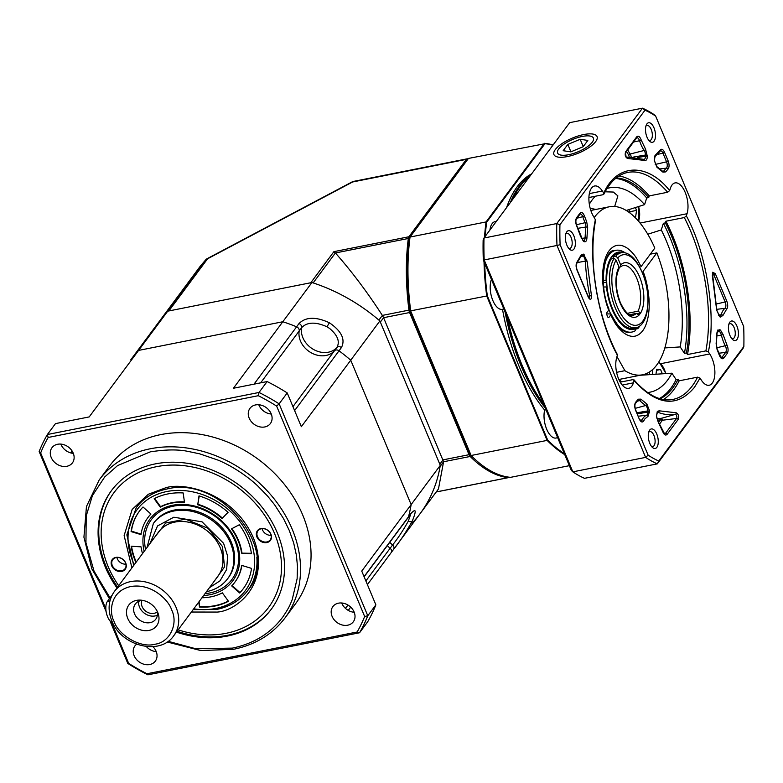 <?xml version="1.0" encoding="UTF-8"?>
<svg xmlns="http://www.w3.org/2000/svg" width="783" height="783" viewBox="0 0 783 783"><rect width="100%" height="100%" fill="white"/><g stroke="black" fill="none" stroke-linecap="round" stroke-linejoin="round"><path stroke-width="1.17" d="M390.923 552.955A162.012 131.192 -143.4 0 0 391.011 552.837A162.012 131.192 -143.4 0 0 391.109 552.71A3.7 2.995 -143.4 0 0 390.14 548.266A20.828 16.864 36.6 0 1 387.36 545.545A20.828 16.864 36.6 0 0 390.13 548.266L365.867 580.937M335.887 350.011A3.7 2.995 36.6 0 1 339.019 350.804A3.7 2.995 -143.4 0 0 334.41 350.833A3.7 2.995 36.6 0 1 335.887 350.011M292.959 406.641L334.41 350.833A20.828 16.864 36.6 0 1 326.012 355.472A20.828 16.864 36.6 0 1 306.388 349.316A20.828 16.864 36.6 0 1 299.214 330.925L301.641 327.656C307.161 321.97 315.618 321.676 326.981 326.775L329.643 328.488C337.757 335.398 340.155 341.76 336.827 347.564L334.4 350.833A20.828 16.864 36.6 0 1 311.076 352.722M364.144 576.817L408.08 517.661A3.7 2.995 -143.4 0 0 408.472 516.839A3.7 2.995 36.6 0 1 408.472 516.839A162.012 131.192 -143.4 0 0 411.144 504.595L440.291 465.347L379.882 320.942A162.012 131.192 -143.4 0 0 311.947 282.516L167.738 311.164A162.012 131.192 -143.4 0 0 160.035 320.394A162.012 131.192 36.6 0 1 167.014 311.947L205.763 259.78L200.37 266.093L130.888 359.642A162.012 131.192 -143.4 0 0 130.8 359.769M410.713 514.118L408.305 521.165C403 530.629 397.754 538.567 392.567 544.997L390.14 548.266A3.7 2.995 -143.4 0 1 391.099 552.71L367.403 584.617L391.011 552.837A162.012 131.192 -143.4 0 0 391.099 552.71L393.536 549.431A3.7 2.995 -143.4 0 0 392.567 544.997A20.828 16.864 -143.4 0 1 389.787 542.276M364.066 576.631L410.909 513.56C416.096 507.981 416.566 510.457 412.318 520.989C406.025 532.225 399.761 541.709 393.536 549.431M299.028 323.536C305.722 316.831 315.843 316.577 329.379 322.753C341.545 331.14 345.567 339.401 341.447 347.535A3.7 2.995 -143.4 0 0 338.325 346.732A3.7 2.995 -143.4 0 0 336.827 347.564A20.828 16.864 -143.4 0 1 328.439 352.193A20.828 16.864 -143.4 0 1 302.894 337.747A20.828 16.864 -143.4 0 1 301.641 327.656A3.7 2.995 -143.4 0 0 299.028 323.536L296.6 326.805A3.7 2.995 -143.4 0 0 296.6 326.805A162.012 131.192 -143.4 0 0 282.8 321.754L311.947 282.516M509.293 477.219A4.629 2.192 -101.2 0 1 508.656 477.591A4.629 2.192 -101.2 0 1 508.333 477.61A162.012 76.665 -101.2 0 1 470.172 456.469L443.589 461.755L440.105 466.433A162.012 131.192 36.6 0 1 420.158 513.589A162.012 131.192 -143.4 0 0 440.291 465.347M260.661 382.838L299.214 330.925A3.7 2.995 -143.4 0 0 296.61 326.814A162.012 131.192 -143.4 0 0 282.8 321.754L138.591 350.412A162.012 131.192 -143.4 0 0 130.888 359.642A162.012 131.192 -143.4 0 0 130.8 359.759L130.888 359.642A162.012 131.192 -143.4 0 1 138.591 350.412L167.738 311.164M408.472 516.839A162.012 131.192 -143.4 0 0 411.144 504.595L350.735 360.19L379.882 320.942M341.447 347.535L339.019 350.804A162.012 131.192 -143.4 0 1 350.735 360.19L301.347 426.696L287.224 392.929L279.13 403.832L367.775 615.761L375.869 604.858L361.746 571.091L411.144 504.595L350.735 360.19A162.012 131.192 -143.4 0 0 339.019 350.804L294.614 410.595M557.545 437.452A17.353 8.212 -101.2 0 1 556.136 438.03A17.353 8.212 -101.2 0 1 546.593 428.986A17.353 8.212 -101.2 0 1 544.665 410.077L545.986 409.812M489.913 230.055A17.353 8.212 -101.2 0 1 492.145 223.635A17.353 8.212 -101.2 0 1 495.052 221.628A17.353 8.212 -101.2 0 1 496.207 221.569M503.821 309.021L502.51 309.285A17.353 8.212 -101.2 0 1 502.295 309.334A17.353 8.212 -101.2 0 1 492.292 299.077A17.353 8.212 -101.2 0 1 491.45 279.453M569.349 465.67L510.575 477.346A162.012 76.665 -101.2 0 1 475.751 459.954L474.312 458.642A160.153 75.785 -101.2 0 1 469.986 454.502L409.959 310.988A160.153 75.785 -101.2 0 1 409.303 238.727L410.047 237.043L486.047 221.941L544.43 143.328A162.012 76.665 -101.2 0 1 553.082 145.002M552.925 145.207A161.543 76.44 -101.2 0 0 544.958 143.71L468.44 158.43L410.047 237.043A162.012 76.665 -101.2 0 0 410.723 311.096L471.131 455.5L469.986 454.502M409.959 310.988L486.713 295.994A162.012 76.665 -101.2 0 1 484.021 261.688M475.751 459.954A162.012 76.665 -101.2 0 1 471.131 455.5L547.121 440.398L486.713 295.994L487.32 295.808A161.543 76.44 -101.2 0 1 484.697 263.294M484.52 237.308A162.012 76.665 -101.2 0 1 486.047 221.941L486.654 222.206L544.958 143.71M564.729 454.629A162.012 76.665 -101.2 0 1 547.121 440.398L547.63 439.997L487.32 295.808M485.225 236.358A161.543 76.44 -101.2 0 1 486.654 222.206M564.308 453.602A161.543 76.44 -101.2 0 1 547.63 439.997M530.62 175.245A134.236 63.521 78.8 0 0 510.31 202.591M505.084 312.026A134.236 63.521 78.8 0 0 545.144 407.806M506.542 207.661A134.236 63.521 -101.2 0 1 531.618 173.895M544.665 410.077A134.236 63.521 -101.2 0 1 502.51 309.285M153.439 538.89L165.693 522.995L185.483 519.158L208.102 528.319L222.489 546.583L224.506 567L212.888 583.051M209.404 587.749L220.062 580.79L226.639 569.476L227.618 556.096L223.595 543.304L202.063 521.84L173.806 517.22L157.53 525.931L149.944 543.588M127.737 618.384A17.353 14.055 36.6 0 1 140.989 600.16A17.353 14.055 36.6 0 1 157.735 612.423A17.353 14.055 36.6 0 1 157.833 612.668A17.353 14.055 36.6 0 1 148.897 630.442A17.353 14.055 36.6 0 1 127.737 618.384M142.77 600.404A12.734 10.306 -143.4 0 0 135.322 604.036A12.734 10.306 -143.4 0 0 134.539 613.813A12.734 10.306 -143.4 0 0 144.679 622.436A12.734 10.306 -143.4 0 0 155.758 619.216A12.734 10.306 -143.4 0 0 157.089 611.043M138.679 601.344A12.734 10.306 -143.4 0 0 139.511 607.119A12.734 10.306 -143.4 0 0 157.373 615.223M157.266 611.836A9.719 7.869 36.6 0 1 142.114 606.61A9.719 7.869 36.6 0 1 141.948 600.463M113.936 621.125C118.693 635.698 141.009 648.324 154.799 644.243C169.627 642.637 178.769 623.767 171.536 609.683C169.157 601.011 152.156 582.728 130.673 586.565C109.522 591.194 109.258 612.923 113.936 621.125M594.248 217.596A85.631 40.52 -101.2 0 1 609.203 206.8A85.631 40.52 -101.2 0 1 654.833 248.074L641.052 266.621C636.824 258.635 635.512 254.935 627.702 248.465C620.469 243.454 614.283 244.208 609.135 250.736C606.649 253.986 604.799 258.772 603.595 265.085C602.744 270.938 602.342 274.148 602.734 282.076C603.673 293.361 605.67 302.718 608.724 310.146L608.998 309.168C597.967 283.671 604.956 249.376 613.774 250.726M606.659 313.905L610.994 313.944L610.73 314.952C614.968 322.939 616.27 326.648 624.08 333.108C631.313 338.119 637.509 337.365 642.647 330.837C645.143 327.588 646.983 322.811 648.187 316.489C649.038 310.636 649.45 307.425 649.048 299.498C648.109 288.222 646.112 278.865 643.058 271.427L656.839 252.88A85.631 40.52 -101.2 0 1 642.579 374.783A85.631 40.52 -101.2 0 1 624.903 370.682L617.024 356.666M610.73 314.952L608.92 317.389A1.85 0.881 -101.2 0 1 608.616 317.604A1.85 0.881 -101.2 0 1 607.608 316.665L606.933 315.06A1.85 0.881 -101.2 0 1 606.913 312.583L608.724 310.146M624.903 370.682L616.593 372.336M650.291 254.172L656.839 252.88M112.654 622.661A11.569 5.471 -101.2 0 1 106.498 613.441A11.569 5.471 -101.2 0 1 107.457 601.344L112.126 595.06M184.426 501.864A54.154 43.858 -143.4 0 0 172.045 502.696A54.154 43.858 -143.4 0 0 160.593 506.699L160.27 507.139L154.173 498.712A64.803 52.481 36.6 0 1 167.865 493.926A64.803 52.481 36.6 0 1 183.153 492.947L184.494 502.324A54.154 43.858 -143.4 0 0 171.712 503.136A54.154 43.858 -143.4 0 0 160.27 507.139M144.189 551.349A51.678 41.851 36.6 0 1 172.612 505.28A51.678 41.851 36.6 0 1 235.967 541.122A51.678 41.851 36.6 0 1 210.02 594.708A51.678 41.851 36.6 0 1 203.639 595.501M205.029 593.641A50.171 40.628 -143.4 0 0 209.795 592.966A50.171 40.628 -143.4 0 0 234.988 540.945A50.171 40.628 -143.4 0 0 173.483 506.151A50.171 40.628 -143.4 0 0 145.569 549.48M153.351 523.484L154.114 522.457A46.285 37.486 36.6 0 1 174.521 510.007A46.285 37.486 36.6 0 1 224.075 530.042A46.285 37.486 36.6 0 1 228.43 577.658L227.667 578.686A46.285 37.486 -143.4 0 0 230.505 543.138A46.285 37.486 -143.4 0 0 173.757 511.035A46.285 37.486 -143.4 0 0 153.351 523.484L147.038 547.503M131.094 531.588A64.803 52.481 36.6 0 1 139.296 511.348A64.803 52.481 36.6 0 1 143.005 506.993L150.943 514.059A54.154 43.858 -143.4 0 0 147.84 517.7A54.154 43.858 -143.4 0 0 140.989 534.613L131.094 531.588L131.427 531.158L141.067 534.104M198.999 495.874A64.803 52.481 36.6 0 1 228.078 512.317L222.039 518.512A54.154 43.858 -143.4 0 0 197.737 504.761L198.999 495.874M239.334 524.727A64.803 52.481 36.6 0 1 251.47 553.757L241.595 553.141A54.154 43.858 -143.4 0 0 231.445 528.877L239.334 524.727M251.539 568.389A64.803 52.481 36.6 0 1 243.337 588.63A64.803 52.481 36.6 0 1 239.627 592.985L231.69 585.919A54.154 43.858 -143.4 0 0 234.792 582.288A54.154 43.858 -143.4 0 0 241.644 565.365L251.539 568.389M201.965 597.762A54.154 43.858 -143.4 0 0 222.362 592.848L228.47 601.275A64.803 52.481 36.6 0 1 199.479 607.031L198.774 602.068M135.909 562.488A64.803 52.481 36.6 0 1 131.162 546.231L141.048 546.847A54.154 43.858 -143.4 0 0 142.506 553.601M139.452 511.133A64.803 52.481 -143.4 0 0 131.427 531.158M150.894 514.01A54.154 43.858 -143.4 0 0 148.163 517.26A54.154 43.858 -143.4 0 0 148.007 517.485M154.633 498.468L160.593 506.699M222.039 518.512L228.029 512.268M199.254 495.942L197.737 504.761M222.362 518.072A54.154 43.858 -143.4 0 0 198.06 504.321M241.595 553.141L251.412 553.297M241.918 552.7A54.154 43.858 -143.4 0 0 231.905 528.642M232.062 585.537L239.95 592.555L239.627 592.985M239.95 592.555A64.803 52.481 -143.4 0 0 243.503 588.415M234.959 582.063A54.154 43.858 -143.4 0 0 235.115 581.847A54.154 43.858 -143.4 0 0 241.888 565.443M199.097 601.628L199.479 607.031M199.802 606.6A64.803 52.481 -143.4 0 0 228.323 601.08M131.554 546.25A64.803 52.481 -143.4 0 0 136.232 562.047M156.854 519.256A46.285 37.486 -143.4 0 0 156.551 519.824M639.75 326.09A41.656 19.712 -101.2 0 1 637.793 328.645L635.953 329.017M603.37 282.78L606.385 282.183M606.678 280.48L606.091 280.275A39.346 18.616 -101.2 0 1 623.317 252.606M602.93 280.245L606.091 280.275M636.08 327.695L636.285 328.351A39.346 18.616 -101.2 0 1 606.502 286.989L603.341 286.969M606.502 286.989L607.089 287.204M616.133 323.027A41.656 19.712 -101.2 0 0 632.008 332.041A41.656 19.712 -101.2 0 0 634.993 330.915L636.285 328.351M639.094 326.09L637.793 328.645M604.554 264.732A41.656 19.712 -101.2 0 1 615.771 250.325A41.656 19.712 -101.2 0 1 625.206 252.87M610.544 313.562A41.656 19.712 -101.2 0 1 608.92 309.833M558.749 148.897A19.389 6.724 157.3 0 1 574.242 138.826A19.389 6.724 157.3 0 1 591.155 136.33A19.389 6.724 157.3 0 1 592.242 142.242A19.389 6.724 157.3 0 1 569.985 154.427A19.389 6.724 157.3 0 1 557.917 150.228A19.389 6.724 157.3 0 1 558.749 148.897M583.159 146.734L587.827 140.441L580.174 139.276L567.832 144.415L563.163 150.708L570.817 151.863L583.159 146.734M583.237 146.617L580.174 139.276M567.832 144.415L570.934 151.824M662.359 373.814L660.558 369.498L656.673 369.302L655.958 374.235M660.558 369.498L656.526 370.3M628.866 209.629L630.129 213.162M634.641 217.097L635.59 217.145L636.569 210.402L635.385 207.554M636.569 210.402L629.561 211.792M255.571 404.928A12.734 10.306 36.6 0 1 269.195 410.439A12.734 10.306 36.6 0 1 270.399 423.525A12.734 10.306 36.6 0 1 264.781 426.95A12.734 10.306 36.6 0 1 251.157 421.44A12.734 10.306 36.6 0 1 249.953 408.354A12.734 10.306 36.6 0 1 255.571 404.928M347.711 625.196A12.734 10.306 -143.4 0 0 353.319 621.771A12.734 10.306 -143.4 0 0 352.125 608.675A12.734 10.306 -143.4 0 0 338.491 603.164A12.734 10.306 -143.4 0 0 332.883 606.59A12.734 10.306 -143.4 0 0 334.077 619.686A12.734 10.306 -143.4 0 0 347.711 625.196M136.604 644.223A12.734 10.306 -143.4 0 0 134.911 645.926A12.734 10.306 -143.4 0 0 136.115 659.022A12.734 10.306 -143.4 0 0 149.739 664.532A12.734 10.306 -143.4 0 0 155.347 661.106A12.734 10.306 -143.4 0 0 152.93 646.66M66.809 466.296A12.734 10.306 -143.4 0 0 72.427 462.87A12.734 10.306 -143.4 0 0 71.224 449.775A12.734 10.306 -143.4 0 0 57.599 444.264A12.734 10.306 -143.4 0 0 51.991 447.69A12.734 10.306 -143.4 0 0 53.185 460.786A12.734 10.306 -143.4 0 0 66.809 466.296M160.769 434.604A115.718 93.706 -143.4 0 0 109.757 465.728L99.226 479.901A115.718 93.706 36.6 0 1 150.248 448.776A115.718 93.706 36.6 0 1 274.128 498.869A115.718 93.706 36.6 0 1 285.032 617.904L295.553 603.732A115.718 93.706 -143.4 0 0 284.65 484.697A115.718 93.706 -143.4 0 0 160.769 434.604M110.041 597.869L94.048 571.15L85.944 542.727L86.218 515.948L92.423 495.61L104.716 476.955L117.548 465.601L150.267 451.869C165.595 449.481 178.132 449.315 187.881 451.37L199.645 453.827L217.899 460.071C230.642 465.19 247.056 475.77 257.764 485.979L267.571 496.05L274.598 504.761L283.466 518.503L289.309 530.522L293.674 542.952L296.385 555.196L297.491 566.461L297.129 578.706L292.206 599.661C290.013 604.73 290.033 606.169 282.947 616.808C270.859 633.183 254.005 643.616 232.365 648.118L195.946 648.794L168.11 641.297M176.449 632.126A99.519 80.59 -143.4 0 0 227.334 636.099A99.519 80.59 -143.4 0 0 271.212 609.331A99.519 80.59 -143.4 0 0 261.835 506.963A99.519 80.59 -143.4 0 0 155.298 463.888A99.519 80.59 -143.4 0 0 111.421 490.657A99.519 80.59 -143.4 0 0 116.99 587.964M282.8 321.754L138.591 350.412L89.193 416.918L55.485 423.613L47.381 434.516L259.026 392.459L267.12 381.556L233.403 388.26L282.8 321.754M375.869 604.858A185.15 149.935 -143.4 0 1 367.638 621.859L359.544 632.762L147.909 674.819A185.15 149.935 36.6 0 1 127.805 663.446L109.953 620.772M106.136 611.65L39.15 451.517A185.15 149.935 36.6 0 1 47.381 434.516L48.174 437.462L258.292 395.699L259.026 392.459A185.15 149.935 36.6 0 1 279.13 403.832L276.634 406.083L364.653 616.485L367.775 615.761A185.15 149.935 36.6 0 1 359.544 632.762L357.136 631.998L147.018 673.752L147.909 674.819M271.29 414.05A12.734 10.306 36.6 0 1 258.772 404.752M287.224 392.929A185.15 149.935 -143.4 0 0 267.12 381.556M354.219 612.286A12.734 10.306 36.6 0 1 341.701 602.988M156.248 651.632A12.734 10.306 36.6 0 1 146.343 646.552M127.805 663.446L128.676 663.377L111.401 622.084M105.842 608.792L40.657 452.975L39.15 451.517M73.328 453.386A12.734 10.306 36.6 0 1 60.81 444.088M364.653 616.485A182.84 148.056 36.6 0 1 357.136 631.998M40.657 452.975A182.84 148.056 36.6 0 1 48.174 437.462M147.018 673.752A182.84 148.056 36.6 0 1 128.676 663.377M258.292 395.699A182.84 148.056 36.6 0 1 276.634 406.083M121.659 571.424A8.104 6.558 -143.4 0 0 125.72 563.026A8.104 6.558 -143.4 0 0 115.796 557.408A8.104 6.558 -143.4 0 0 111.724 565.806A8.104 6.558 -143.4 0 0 121.659 571.424M121.649 570.807A7.634 6.186 -143.4 0 0 125.016 568.752A7.634 6.186 -143.4 0 0 124.301 560.902A7.634 6.186 -143.4 0 0 116.119 557.594A7.634 6.186 -143.4 0 0 112.752 559.649A7.634 6.186 -143.4 0 0 113.476 567.499A7.634 6.186 -143.4 0 0 121.649 570.807M118.683 585.684A96.28 77.967 36.6 0 1 156.473 466.688A96.28 77.967 36.6 0 1 274.51 533.458A96.28 77.967 36.6 0 1 226.17 633.3A96.28 77.967 36.6 0 1 178.132 629.845M111.754 490.217A99.519 80.59 -143.4 0 0 117.646 587.084M177.095 631.245A99.519 80.59 -143.4 0 0 227.99 635.219A99.519 80.59 -143.4 0 0 271.535 608.89M266.846 542.57A8.104 6.558 -143.4 0 0 270.908 534.172A8.104 6.558 -143.4 0 0 260.974 528.554A8.104 6.558 -143.4 0 0 256.912 536.962A8.104 6.558 -143.4 0 0 266.846 542.57M266.837 541.953A7.634 6.186 -143.4 0 0 270.204 539.898A7.634 6.186 -143.4 0 0 269.489 532.048A7.634 6.186 -143.4 0 0 261.307 528.74A7.634 6.186 -143.4 0 0 257.94 530.796A7.634 6.186 -143.4 0 0 258.664 538.645A7.634 6.186 -143.4 0 0 266.837 541.953M116.902 557.486A7.634 6.186 -143.4 0 0 125.887 564.151M262.09 528.633A7.634 6.186 -143.4 0 0 271.075 535.308M470.172 456.469A4.629 2.192 -101.2 0 1 469.056 454.698L409.587 312.534A4.629 2.192 -101.2 0 1 408.951 310.127A162.012 76.665 -101.2 0 1 408.305 238.482A4.629 2.192 -101.2 0 1 408.902 236.76L466.384 159.36A4.629 2.192 -101.2 0 1 467.157 158.822A4.629 2.192 -101.2 0 1 467.48 158.812A162.012 76.665 -101.2 0 1 468.107 158.88M206.966 258.85A4.629 1.106 62.1 0 1 207.113 258.693A4.629 1.106 62.1 0 1 207.603 258.772L168.854 310.949L310.822 282.732L333.901 251.656L335.398 252.968C351.694 271.388 367.354 292.206 382.368 315.412L408.951 310.127M411.349 523.034A4.629 3.749 36.6 0 0 413.189 522.036A162.012 131.192 36.6 0 0 420.158 513.589L438.47 488.944L443.589 461.755L383.592 317.702L382.368 315.412L378.894 320.09A162.012 131.192 36.6 0 0 313.161 282.908L335.398 252.968L408.305 238.482M409.587 312.534L383.592 317.702L380.352 322.067L439.821 464.231L443.061 459.866L469.056 454.698M466.384 159.36L352.683 181.959A4.629 1.106 -117.9 0 0 352.193 181.871L207.113 258.693A4.629 4.629 0 0 0 205.978 259.535L205.763 259.78A4.629 3.749 -143.4 0 1 207.603 258.772L352.683 181.959A4.629 2.192 78.8 0 1 353.456 181.421L467.157 158.822M353.779 181.402A4.629 2.192 78.8 0 0 353.456 181.421A4.629 4.629 0 0 0 352.193 181.871M206.056 259.457L200.36 266.093M686.446 352.937L684.45 353.339A113.408 53.665 78.8 0 0 663.387 223.272L665.384 222.881A113.408 53.665 -101.2 0 1 686.446 352.937L687.503 354.542L705.904 350.882L708.341 351.851L709.731 353.955A18.518 8.76 -101.2 0 1 714.889 373.119A18.518 8.76 -101.2 0 1 709.183 385.256A18.518 8.76 -101.2 0 1 701.411 380.235L700.022 378.12L694.443 387.35C677.207 407.894 657.103 405.663 634.122 380.646L633.427 382.838A18.518 8.76 -101.2 0 1 628.7 388.339A18.518 8.76 -101.2 0 1 618.286 378.091A18.518 8.76 -101.2 0 1 616.75 357.518L617.425 354.67C597.165 316.528 587.916 259.339 595.628 220.189L594.043 217.282A18.518 8.76 -101.2 0 1 591.508 188.126A18.518 8.76 -101.2 0 1 594.6 185.992A18.518 8.76 -101.2 0 1 602.372 191.013L603.762 193.127L603.879 194.135L603.008 194.722L588.904 197.522M620.224 382.163L632.948 379.628L634.122 380.646L634.024 379.863C647.551 395.239 660.49 401.757 672.842 399.438A115.718 54.761 -101.2 0 0 692.172 386.068A115.718 54.761 -101.2 0 0 697.575 377.152L679.174 380.812L678.117 379.207A113.408 53.665 -101.2 0 1 672.94 387.722A113.408 53.665 -101.2 0 1 660.157 398.772M648.001 416.36L644.947 418.797L643.763 420.794C642.393 422.84 640.885 422.233 639.241 418.964L635.61 410.282C634.445 407.013 634.426 404.38 635.542 402.374L638.233 399.203L640.885 399.134L646.866 404.018L649.616 411.085L648.001 416.36A1.39 1.223 -110.3 0 0 646.572 415.235L638.302 416.213M716.866 333.049L717.698 330.093L720.409 329.966L723.12 334.586L726.82 344.667C728.347 348.122 728.493 351.019 727.26 353.368L723.746 358.095C722.18 359.554 720.693 358.536 719.264 355.032L717.091 349.472L716.122 343.786L716.866 333.049A1.39 0.558 2.4 0 1 717.052 333.352L716.308 344.168A1.39 0.656 -174.5 0 0 716.122 343.786M543.901 404.821A132.846 62.865 -101.2 0 1 506.327 315.02M512.865 199.146A132.846 62.865 -101.2 0 1 512.943 198.99L513.56 197.668A134.236 63.521 -101.2 0 1 520.509 185.923A134.236 63.521 -101.2 0 1 529.68 176.498M543.5 403.862A134.236 63.521 -101.2 0 1 507.472 317.732M512.904 199.088A134.236 63.521 -101.2 0 1 513.56 197.668M614.675 206.497L617.875 195.887L613.343 192.05L605.093 191.806M590.167 208.229L595.892 209.443M589.325 204.226A104.149 49.28 -101.2 0 1 592.193 199.88A104.149 49.28 -101.2 0 1 595.207 196.269M607.04 188.497A104.149 49.28 -101.2 0 1 644.595 204.627L626.194 210.47M647.766 234.234L661.273 229.938A104.149 49.28 -101.2 0 1 680.212 346.918L664.884 347.926M640.073 375.272L671.892 373.188A104.149 49.28 -101.2 0 1 667.586 380.107A104.149 49.28 -101.2 0 1 647.58 392.508M616.26 177.917A113.408 53.665 -101.2 0 1 648.706 197.57L649.234 195.907L667.635 192.246L669.651 190.602L670.346 188.409A18.518 8.76 -101.2 0 1 671.98 185.042A18.518 8.76 -101.2 0 1 675.073 182.909A18.518 8.76 -101.2 0 1 685.487 193.147A18.518 8.76 -101.2 0 1 687.024 213.72L686.329 215.912L684.313 217.557L665.912 221.217L665.384 222.881M663.426 399.516A115.718 54.761 78.8 0 0 673.771 389.719A115.718 54.761 78.8 0 0 679.174 380.812M659.384 398.537A113.408 53.665 78.8 0 0 670.933 388.114A113.408 53.665 78.8 0 0 676.12 379.608L671.892 373.188M649.675 430.092A9.954 4.708 -101.2 0 1 656.751 434.017A9.954 4.708 -101.2 0 1 656.878 447.308A9.954 4.708 -101.2 0 1 652.425 447.426A9.954 4.708 -101.2 0 1 649.156 430.963A9.954 4.708 -101.2 0 1 649.675 430.092M651.485 446.388A7.634 3.612 78.8 0 0 652.768 446.594A7.634 3.612 78.8 0 0 654.04 445.703A7.634 3.612 78.8 0 0 654.451 436.904A7.634 3.612 78.8 0 0 649.782 431.609A7.634 3.612 78.8 0 0 648.676 432.285M566.745 231.856A9.954 4.708 -101.2 0 1 573.831 235.771A9.954 4.708 -101.2 0 1 573.949 249.072A9.954 4.708 -101.2 0 1 569.505 249.19A9.954 4.708 -101.2 0 1 566.236 232.727A9.954 4.708 -101.2 0 1 566.745 231.856M568.556 248.152A7.634 3.612 78.8 0 0 569.838 248.348A7.634 3.612 78.8 0 0 571.11 247.467A7.634 3.612 78.8 0 0 571.521 238.668A7.634 3.612 78.8 0 0 566.863 233.373A7.634 3.612 78.8 0 0 565.757 234.039M647.022 137.231A9.954 4.708 -101.2 0 1 646.386 124.8A9.954 4.708 -101.2 0 1 653.991 127.854A9.954 4.708 -101.2 0 1 654.97 139.384A9.954 4.708 -101.2 0 1 649.665 141.263A9.954 4.708 -101.2 0 1 647.022 137.231M648.715 140.226A7.634 3.612 78.8 0 0 649.998 140.431A7.634 3.612 78.8 0 0 651.27 139.55A7.634 3.612 78.8 0 0 651.172 129.342A7.634 3.612 78.8 0 0 647.012 125.446A7.634 3.612 78.8 0 0 645.906 126.122M729.825 322.165A9.954 4.708 -101.2 0 1 736.911 326.09A9.954 4.708 -101.2 0 1 737.028 339.391A9.954 4.708 -101.2 0 1 732.585 339.509A9.954 4.708 -101.2 0 1 729.316 323.036A9.954 4.708 -101.2 0 1 729.825 322.165M731.635 338.471A7.634 3.612 78.8 0 0 732.917 338.667A7.634 3.612 78.8 0 0 734.19 337.786A7.634 3.612 78.8 0 0 734.601 328.977A7.634 3.612 78.8 0 0 729.942 323.682A7.634 3.612 78.8 0 0 728.836 324.358M555.294 149.582A23.373 8.114 157.3 0 1 582.141 134.891A23.373 8.114 157.3 0 1 596.685 139.961A23.373 8.114 157.3 0 1 595.697 141.557A23.373 8.114 157.3 0 1 577.002 153.713A23.373 8.114 157.3 0 1 556.615 156.717A23.373 8.114 157.3 0 1 555.294 149.582M483.317 259.995L484.188 259.936L572.843 471.855L571.336 470.407L483.317 259.995A182.84 86.522 -101.2 0 1 483.14 240.009L483.992 238.022L556.782 223.556L642.471 108.181A185.15 87.608 -101.2 0 1 654.148 114.641L655.655 116.099A182.84 86.522 78.8 0 0 645.006 110.197L559.933 224.75A182.84 86.522 78.8 0 0 560.109 244.736L648.128 455.148A182.84 86.522 78.8 0 0 658.777 461.04L743.85 346.497A182.84 86.522 78.8 0 0 743.674 326.501L655.655 116.099M621.673 381.869A104.149 49.28 -101.2 0 1 618.687 379.07M680.212 346.918L684.45 353.339M676.12 379.608L678.117 379.207M700.022 378.12L697.575 377.152M648.706 197.57L646.709 197.962A113.408 53.665 78.8 0 0 615.644 178.416M644.595 204.627L646.709 197.962M663.387 223.272L661.273 229.938M743.85 346.497L742.998 348.484L657.309 463.859L584.51 478.325A185.15 87.608 -101.2 0 1 572.843 471.855L645.632 457.389L556.987 245.471L484.188 259.936A185.15 87.608 -101.2 0 1 483.992 238.022L569.681 122.647L642.471 108.181L645.006 110.197M603.762 193.127C616.642 163.471 647.384 162.287 669.651 190.602M686.329 215.912C706.256 251.637 716.523 315.05 708.341 351.851M617.444 355.335C597.527 319.611 587.26 256.198 595.432 219.397M659.12 410.811L676.199 412.778C678.411 413.953 679.076 416.174 678.186 419.443L667.087 434.389C665.491 435.857 663.974 434.79 662.555 431.198L658.19 421.998L656.477 416.047L657.309 411.408L659.12 410.811A1.39 1.174 110.7 0 1 658.082 412.367A130.859 61.916 78.8 0 0 675.347 414.354A2.222 1.057 -101.2 0 1 676.688 415.92A2.222 1.057 -101.2 0 1 676.571 418.465A1.39 1.126 36.6 0 1 678.186 419.443M580.663 236.652L576.963 226.581C575.436 223.116 575.28 220.219 576.513 217.88L580.027 213.152C581.593 211.694 583.09 212.712 584.519 216.206L586.692 221.775L587.651 227.452L586.907 238.189C586.633 241.125 585.664 242.27 583.991 241.614L580.643 236.574M665.638 171.908L662.898 172.113L656.917 167.219L654.167 160.153L654.989 155.514L660.314 149.944C661.704 148.574 663.113 149.357 664.532 152.274L668.163 160.955C669.436 164.626 669.357 167.376 667.938 169.206L665.638 171.908A1.39 1.106 -146.8 0 0 663.994 170.968A35.959 17.02 -101.2 0 1 664.552 170.165A35.959 17.02 -101.2 0 1 666.392 168.149L659.883 168.942M587.123 261.199L591.419 295.612C591.478 299.781 590.499 300.447 588.473 297.589L576.993 270.145C575.828 266.876 575.799 264.233 576.914 262.227L581.387 254.602L583.482 254.132L587.123 261.199L585.312 261.15A130.859 61.916 78.8 0 0 589.658 295.945A2.222 1.057 -101.2 0 1 589.159 298.264M644.663 160.437L627.575 158.469C625.363 157.285 624.707 155.063 625.597 151.804L636.696 136.859C638.292 135.39 639.799 136.448 641.228 140.049L645.584 149.24L647.316 156.355C647.189 159.419 646.308 160.779 644.663 160.437A1.39 1.174 -69.3 0 0 643.949 159.38L627.565 157.138A130.859 61.916 78.8 0 0 626.341 157.305M716.66 310.048L712.354 275.626L712.736 272.23L715.31 273.649L726.79 301.103C728.073 304.841 727.984 307.602 726.497 309.393L722.944 315.461L720.291 317.105L716.68 310.381M687.503 354.542A115.718 54.761 78.8 0 0 665.912 221.217M649.234 195.907A115.718 54.761 78.8 0 0 619.001 175.969M658.777 461.04L657.309 463.859A185.15 87.608 -101.2 0 1 645.632 457.389L648.128 455.148M560.109 244.736L556.987 245.471A185.15 87.608 -101.2 0 1 556.782 223.556L559.933 224.75M658.611 422.174L660.333 419.864L662.398 420.236L661.792 418.191L660.333 419.864L657.446 420.138M619.069 267.14L616.123 260.113A35.871 16.972 78.8 0 0 617.337 306.887A35.871 16.972 78.8 0 0 637.127 325.121A35.871 16.972 78.8 0 0 647.942 299.82A35.871 16.972 78.8 0 0 642.814 274.011A35.871 16.972 78.8 0 0 642.442 273.091A35.871 16.972 78.8 0 0 617.748 257.93L620.684 264.957A27.777 13.145 -101.2 0 1 639.603 276.908A27.777 13.145 -101.2 0 1 640.719 312.848L639.094 315.03A27.777 13.145 -101.2 0 1 620.175 303.08A27.777 13.145 -101.2 0 1 619.069 267.14L619.02 268.775C614.949 277.534 615.379 288.81 620.312 302.581C624.942 311.977 629.131 316.244 632.85 315.363A25.457 12.048 78.8 0 0 636.256 313.415L629.522 314.756M617.748 257.93L615.751 256.149A38.191 18.068 -101.2 0 1 621.291 252.762A38.191 18.068 -101.2 0 1 642.099 272.23A38.191 18.068 -101.2 0 1 642.5 273.208L642.814 274.011M647.942 299.82L647.952 300.682A38.191 18.068 -101.2 0 1 636.178 327.676A38.191 18.068 -101.2 0 1 615.379 308.208A38.191 18.068 -101.2 0 1 614.126 258.331L611.288 258.899A38.191 18.068 -101.2 0 0 612.531 308.776A38.191 18.068 -101.2 0 0 633.339 328.243L636.178 327.676M640.719 312.848L637.881 311.233L627.418 313.317M640.758 312.936L637.577 313.562M614.126 258.331L616.123 260.113M615.751 256.149L612.903 256.716A38.191 18.068 -101.2 0 1 618.453 253.33L621.291 252.762M636.256 313.415L639.094 315.03M620.684 264.957L620.41 266.895L619.167 267.434M613.627 258.429L612.903 256.716M410.909 513.56A3.7 2.995 36.6 0 1 410.507 514.382L411.594 512.679M412.318 520.989A3.7 2.143 -154.2 0 1 408.305 521.165M329.379 322.753L326.981 326.775M133.227 356.5L130.986 359.514M114.308 591.576A37.026 29.989 36.6 0 1 146.538 582.2A37.026 29.989 36.6 0 1 176.028 607.305A37.026 29.989 36.6 0 1 173.757 635.737L217.968 576.21A37.026 29.989 -143.4 0 0 220.238 547.777A37.026 29.989 -143.4 0 0 190.749 522.682A37.026 29.989 -143.4 0 0 158.509 532.058L114.308 591.576C108.348 600.209 107.525 609.957 111.822 620.811C121.062 646.044 160.104 656.115 173.757 635.737M608.92 317.389L608.244 317.526M109.943 600.855L107.457 601.344M193.753 608.822A67.583 54.722 -143.4 0 0 215.775 608.469A67.583 54.722 -143.4 0 0 249.708 538.391A67.583 54.722 -143.4 0 0 166.857 491.518A67.583 54.722 -143.4 0 0 134.294 564.66M165.546 489.316A69.433 56.219 -143.4 0 0 136.222 507.717L126.856 534.867L133.697 565.463M217.097 609.194A69.433 56.219 -143.4 0 0 247.702 590.519A69.433 56.219 -143.4 0 0 256.853 557.144M649.557 374.656A16.198 7.664 -101.2 0 1 649.42 372.013M652.689 374.45A13.888 6.567 -101.2 0 1 652.748 369.478M658.405 362.676A13.888 6.567 -101.2 0 1 665.716 373.589M638.556 206.546A13.888 6.567 -101.2 0 1 638.399 221.08M347.965 605.044L345.479 608.391M350.696 607.119L348.249 610.407L350.696 607.119M254.015 384.159L296.61 326.814M191.375 612.022L217.282 612.071C236.466 610.965 271.681 583.785 253.31 537.676C233.246 491.89 182.439 481.819 165.35 487.917L148.271 494.279L132.141 509.469L124.135 535.582L131.916 567.861M333.901 251.656L408.902 236.76M436.248 491.93L508.333 477.61M638.145 399.33A1.39 1.106 33.2 0 1 638.106 400.328L635.561 403.314A1.39 1.184 48.6 0 1 635.502 403.362M643.763 420.794A1.39 1.037 -154.5 0 0 642.08 419.933A24.39 11.539 -101.2 0 1 643.332 417.819A24.39 11.539 -101.2 0 1 646.572 415.235A4.541 2.143 -101.2 0 0 647.815 412.093L637.313 413.874M660.01 150.453A1.39 1.037 25.5 0 1 660.069 151.285L655.058 156.424A1.39 1.223 69.7 0 0 655.772 154.887M580.829 255.787A1.39 0.91 16.4 0 1 580.966 256.413L581.456 255.522A4.541 2.143 -101.2 0 1 582.376 255.669L583.002 256.012A4.541 2.143 -101.2 0 1 585.312 261.15L577.688 262.501M718.461 315.138L721.202 314.756A24.39 11.539 -101.2 0 1 723.482 309.902A24.39 11.539 -101.2 0 1 724.97 308.326L716.797 309.314M720.291 317.105A1.39 1.135 -61 0 0 719.773 316.136L719.939 316.195A4.541 2.143 -101.2 0 0 721.202 314.756A1.39 0.91 16.4 0 1 722.944 315.461M633.427 382.838L622.231 385.06M709.731 353.955L661.175 363.606M687.024 213.72L640.054 223.057M602.372 191.013L589.335 193.607M684.313 217.557A115.718 54.761 -101.2 0 1 705.904 350.882M603.879 194.135C610.27 181.578 618.227 174.345 627.731 172.436A115.718 54.761 -101.2 0 1 667.635 192.246M638.106 400.328L638.302 400.113A4.541 2.143 -101.2 0 1 639.642 400.563A1.39 1.028 -47.8 0 0 640.885 399.134M635.845 402.041A1.39 1.184 48.6 0 1 635.561 403.314L635.453 403.431C634.651 404.713 634.739 406.896 635.698 409.989L639.055 418.523M639.241 418.964L641.003 420.863A4.541 2.143 -101.2 0 0 642.08 419.933L640.181 420.177M649.626 412.259L647.815 412.093L647.805 410.928L636.863 412.778M649.616 411.085L647.805 410.928A4.541 2.143 -101.2 0 0 645.691 405.506A1.39 1.086 126.1 0 0 646.866 404.018M637.548 401.131L639.642 400.563A130.859 61.916 78.8 0 0 645.691 405.506L635.179 408.374M676.199 412.778A1.39 1.223 80.6 0 1 675.347 414.354L661.792 418.191A131.965 62.444 78.8 0 1 656.957 418.592M656.477 416.047L657.368 412.328A4.541 2.143 -101.2 0 1 658.082 412.367L657.113 412.631M658.19 421.998A1.39 0.822 -34.4 0 0 658.141 421.46L656.487 416.497M667.087 434.389A1.39 1.126 -143.4 0 0 665.472 433.41A4.541 2.143 -101.2 0 1 664.63 433.948L658.141 421.46M659.658 423.926L662.398 420.236L676.571 418.465L665.472 433.41L664.082 433.586M586.692 221.775A1.39 0.529 155.9 0 1 585.107 222.695A4.541 2.143 -101.2 0 1 585.85 227.05A1.39 0.656 5.5 0 1 587.651 227.452M584.519 216.206L576.983 218.203M576.396 224.741L585.107 222.695A35.959 17.02 -101.2 0 1 582.855 216.911A4.541 2.143 -101.2 0 0 580.095 214.062L579.939 214.219A1.39 1.126 36.6 0 0 580.027 213.152M576.513 217.88A1.39 1.126 36.6 0 1 576.435 218.946L579.939 214.219M576.963 226.581A1.39 0.656 -28 0 0 576.983 226.16C575.73 222.93 575.554 220.522 576.435 218.946M583.364 241.272A1.39 1.135 -61 0 0 582.836 240.293L576.983 226.16M583.991 241.614A1.39 1.135 -61 0 0 583.12 240.528M586.907 238.189A1.39 0.558 -177.6 0 0 585.097 237.905A4.541 2.143 -101.2 0 1 583.629 240.704L582.836 240.293M578.02 228.274L585.85 227.05A130.859 61.916 78.8 0 0 585.097 237.905L581.466 238.492M656.917 167.219A1.39 1.086 -53.9 0 0 656.536 166.339L662.633 171.32A1.39 1.028 132.2 0 1 662.898 172.113M662.457 171.164L663.994 170.968A4.541 2.143 -101.2 0 1 663.093 171.604L662.633 171.32M667.938 169.206A1.39 1.184 -131.4 0 0 666.392 168.149A4.541 2.143 -101.2 0 0 666.568 161.836L655.214 164.45M668.163 160.955L666.568 161.836L662.937 153.145L664.532 152.274M660.069 151.285L660.382 150.855A4.541 2.143 -101.2 0 1 662.937 153.145L658.141 154.251M717.091 349.472A1.39 0.529 -24.1 0 0 717.159 349.14A1.39 0.529 -24.1 0 0 716.885 348.973M723.746 358.095A1.39 1.126 -143.4 0 0 722.132 357.117A4.541 2.143 -101.2 0 1 721.3 357.655L717.159 349.14L716.308 344.168M727.26 353.368A1.39 1.126 -143.4 0 0 725.645 352.389L722.132 357.117L720.751 357.293M726.82 344.667A1.39 0.656 152 0 1 725.303 345.724A4.541 2.143 -101.2 0 1 725.645 352.389L718.823 353.241M723.12 334.586L721.378 335.036A24.39 11.539 78.8 0 0 725.303 345.724L716.68 347.809M720.409 329.966A1.39 1.135 119 0 1 719.313 331.503A4.541 2.143 -101.2 0 1 721.378 335.036L716.925 335.946M719.792 329.623A1.39 1.135 119 0 1 718.686 331.15L719.313 331.503L717.228 332.07M717.052 333.352L717.766 331.013A4.541 2.143 -101.2 0 1 718.686 331.15L717.424 331.503M591.419 295.612L588.111 296.248M584.108 254.475A1.39 1.135 119 0 1 583.002 256.012L580.917 256.589M583.482 254.132A1.39 1.135 119 0 1 582.376 255.669L581.113 256.012M577.277 261.845A1.39 1.184 51 0 1 576.885 263.215M626.175 157.334L625.509 152.861A1.39 1.126 -143.4 0 0 625.597 151.804M627.575 158.469A1.39 1.223 -99.4 0 0 626.351 157.324M647.316 156.355L645.495 156.199A4.541 2.143 -101.2 0 1 644.018 159.389L643.949 159.38M647.306 155.191L645.486 155.024L645.495 156.199L637.538 157.54M645.584 149.24A1.39 0.822 145.6 0 1 644.174 150.463A4.541 2.143 -101.2 0 1 645.486 155.024L633.701 157.021M641.228 140.049L639.554 140.725A24.39 11.539 78.8 0 0 644.174 150.463L630.168 154.016A1.39 0.822 -34.4 0 0 628.759 155.24L626.537 151.481M636.696 136.859A1.39 1.126 36.6 0 1 636.608 137.925L636.765 137.769A4.541 2.143 -101.2 0 1 639.554 140.725L633.555 142.026M712.599 273.384A2.222 1.057 -101.2 0 1 713.705 274.52L715.31 273.649M719.675 316.763A1.39 1.135 -61 0 0 719.146 315.784L716.846 310.205L712.452 273.404M719.146 315.784L719.773 316.136A1.39 1.135 -61 0 0 719.42 316.019M726.497 309.393A1.39 1.184 -129 0 0 724.97 308.326A4.541 2.143 -101.2 0 0 725.185 301.974L716.406 303.99M726.79 301.103L725.185 301.974L713.705 274.52L712.422 274.823M627.76 149.837A25.506 12.068 78.8 0 0 630.168 154.016A3.426 1.625 78.8 0 1 631.137 156.923M629.346 157.285L628.759 155.24M637.881 311.233A25.457 12.048 78.8 0 0 636.794 278.396A25.457 12.048 78.8 0 0 622.925 265.417L620.41 266.895M408.139 517.573L410.507 514.382M420.158 513.589L391.011 552.837M206.487 591.664C215.403 589.834 222.47 585.508 227.667 578.686M590.822 210.451L609.203 206.8M619.069 379.452L642.579 374.783M610.994 313.944C617.004 325.307 622.201 331.385 626.586 332.178L630.012 332.442M193.156 609.624L216.783 609.409C229.899 606.698 240.205 600.395 247.702 590.519L251.92 584.852M136.222 507.717L140.431 502.05M537.392 397.05L538.244 396.873M527.654 380.107L528.398 379.951M666 373.569L658.992 361.736M638.859 221.618L638.83 206.458M99.226 479.901L86.453 506.513L83.928 537.177L91.856 568.918L109.424 598.701M167.122 641.982L200.771 650.556L233.628 649.293C255.434 644.781 272.572 634.318 285.032 617.904M70.676 452.907L72.105 450.998M247.868 590.304C281.831 551.242 221.021 474.733 166.613 489.091C153.713 491.773 143.641 497.91 136.389 507.501M436.2 491.988L508.656 477.591M655.058 156.424L654.353 160.378L656.536 166.339M580.966 256.413L576.836 263.294C576.034 264.576 576.112 266.758 577.071 269.851L589.012 298.303M625.509 152.861L636.608 137.925M627.565 157.138L626.312 157.285"/></g></svg>
